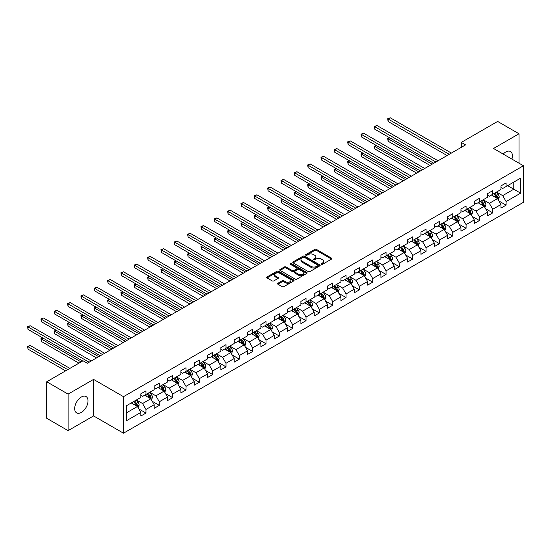<?xml version="1.0" encoding="UTF-8"?>
<svg xmlns="http://www.w3.org/2000/svg" width="551" height="551" viewBox="0 0 551 551"><rect width="100%" height="100%" fill="white"/><g stroke="black" fill="none" stroke-linecap="round" stroke-linejoin="round"><path stroke-width="0.83" d="M321.447 264.253A0.833 0.482 0 0 0 322.617 264.253L331.537 259.101A1.185 0.682 0 0 0 331.881 258.619A1.185 0.682 0 0 0 331.537 258.137L316.432 249.417A1.185 0.682 0 0 0 314.752 249.417L305.833 254.562A0.833 0.482 0 0 0 305.591 254.899A0.833 0.482 0 0 0 305.833 255.237A0.833 0.482 0 0 0 307.01 255.237L308.167 254.576A3.795 2.19 0 0 1 313.533 254.576L314.793 255.299A3.795 2.19 0 0 1 315.909 256.849A3.795 2.19 0 0 1 314.793 258.398L313.643 259.066A0.833 0.482 0 0 0 313.395 259.404A0.833 0.482 0 0 0 313.643 259.748A0.833 0.482 0 0 0 314.814 259.748L315.971 259.08A3.795 2.19 0 0 1 321.336 259.08L322.597 259.803A3.795 2.19 0 0 1 323.712 261.36A3.795 2.19 0 0 1 322.597 262.91L321.447 263.571A0.833 0.482 0 0 0 321.199 263.915A0.833 0.482 0 0 0 321.447 264.253L321.447 263.571M81.341 412.423A9.429 5.448 120 0 0 87.506 404.11A9.429 5.448 120 0 0 86.059 396.555A9.429 5.448 120 0 0 81.341 397.023A9.429 5.448 120 0 0 75.184 405.329A9.429 5.448 120 0 0 76.63 412.885A9.429 5.448 120 0 0 81.341 412.423M511.907 159.101A9.429 5.448 120 0 0 510.467 151.525A9.429 5.448 120 0 0 505.749 151.993A9.429 5.448 120 0 0 503.187 154.066M277.911 283.235A1.185 0.682 0 0 0 277.566 283.717A1.185 0.682 0 0 0 277.911 284.199L282.146 286.651A1.185 0.682 0 0 0 283.827 286.651L293.731 280.934A1.185 0.682 0 0 0 294.076 280.445A1.185 0.682 0 0 0 293.731 279.963L278.627 271.244A1.185 0.682 0 0 0 276.946 271.244L267.042 276.96A1.185 0.682 0 0 0 266.698 277.442A1.185 0.682 0 0 0 267.042 277.924L272.16 280.886A1.185 0.682 0 0 0 273.84 280.886L278.076 278.434A1.185 0.682 0 0 0 278.427 277.952A1.185 0.682 0 0 0 278.076 277.47L275.541 276.003A3.175 1.832 0 0 1 274.612 274.708A3.175 1.832 0 0 1 276.568 273.014A3.175 1.832 0 0 1 280.032 273.406L289.978 279.15A3.175 1.832 0 0 1 290.907 280.445A3.175 1.832 0 0 1 288.944 282.14A3.175 1.832 0 0 1 285.487 281.74L283.827 280.79A1.185 0.682 0 0 0 282.146 280.79L277.911 283.235L277.911 284.199L282.146 281.775L282.146 280.79M93.574 379.398L68.09 394.11L46.718 381.767L46.718 418.292L68.09 430.634L93.574 415.922L123.493 433.203L123.493 396.672L93.574 379.398L93.574 415.922M519.008 163.192L519.008 133.776L493.524 148.488L523.45 165.761L123.493 396.672M519.008 133.776L497.629 121.434L461.29 142.413L461.29 147.351M46.718 381.767L83.056 360.788L87.327 363.254L465.567 144.885L461.29 142.413M308.25 271.581A1.185 0.682 0 0 0 309.924 271.581L319.828 265.864A1.185 0.682 0 0 0 320.179 265.375A1.185 0.682 0 0 0 319.828 264.893L304.724 256.174A1.185 0.682 0 0 0 303.043 256.174L293.139 261.89A1.185 0.682 0 0 0 292.795 262.372A1.185 0.682 0 0 0 293.139 262.861L308.25 271.581M290.577 264.432A0.833 0.482 0 0 1 291.424 264.549L306.762 273.406L296.879 279.116A1.185 0.682 0 0 1 295.198 279.116L280.094 270.396L280.094 269.425A1.185 0.682 0 0 0 279.743 269.907A1.185 0.682 0 0 0 280.094 270.396M280.094 269.425L284.33 266.98A1.185 0.682 0 0 1 286.01 266.98L292.133 270.513A1.185 0.682 0 0 0 293.814 270.513L296.624 268.895A1.185 0.682 0 0 0 296.975 268.406A1.185 0.682 0 0 0 296.624 267.924L290.246 264.239A0.833 0.482 0 0 1 290.005 263.901A0.833 0.482 0 0 1 290.515 263.461A0.833 0.482 0 0 1 291.424 263.564L306.776 272.428A1.185 0.682 0 0 1 307.127 272.91A1.185 0.682 0 0 1 306.776 273.399L306.776 272.428M123.493 433.203L523.45 202.293L523.45 165.761M138.838 408.938L145.981 413.064L145.981 409.462L154.19 404.723L154.19 408.325L159.315 405.364L159.315 401.762L167.525 397.023L167.525 400.625L172.656 397.664L172.656 394.061L180.866 389.323L180.866 392.925L185.99 389.963L185.99 386.361L194.2 381.623L194.2 385.225L199.331 382.263L199.331 378.661L207.541 373.922L207.541 377.525L212.665 374.563L212.665 370.961L220.875 366.215L220.875 369.824L226.006 366.863L226.006 363.254L234.216 358.515L234.216 362.124L239.341 359.162L239.341 355.553L247.551 350.815L247.551 354.424L252.682 351.462L252.682 347.853L260.892 343.115L260.892 346.724L266.016 343.762L266.016 340.153L274.226 335.414L274.226 339.023L279.357 336.062L279.357 332.453L287.567 327.714L287.567 331.323L292.691 328.362L292.691 324.753L300.901 320.014L300.901 323.623L306.032 320.661L306.032 317.052L314.235 312.314L314.235 315.923L319.366 312.961L319.366 309.352L327.576 304.613L327.576 308.223L332.708 305.261L332.708 301.652L340.911 296.913L340.911 300.522L346.042 297.554L346.042 293.952L354.252 289.213L354.252 292.815L359.383 289.854L359.383 286.251L367.586 281.513L367.586 285.115L372.717 282.153L372.717 278.551L380.927 273.813L380.927 277.415L386.058 274.453L386.058 270.851L394.261 266.112L394.261 269.714L399.392 266.753L399.392 263.151L407.602 258.412L407.602 262.014L412.733 259.053L412.733 255.45L420.936 250.712L420.936 254.314L426.068 251.352L426.068 247.75L434.278 243.012L434.278 246.614L439.409 243.652L439.409 240.05L447.612 235.311L447.612 238.914L452.743 235.952L452.743 232.35L460.953 227.611L460.953 231.213L466.084 228.252L466.084 224.65L474.287 219.911L474.287 223.513L479.418 220.552L479.418 216.949L487.628 212.211L487.628 215.813L492.759 212.851L492.759 209.249L500.962 204.511L500.962 208.113L506.093 205.151L506.093 201.549L520.626 193.16L520.626 178.152L513.787 182.099L513.787 189.207L520.626 193.16M145.981 413.064L140.849 416.026L140.849 412.423L126.317 420.812L126.317 405.805L140.849 397.416L140.849 393.813L145.981 390.852L145.981 394.454L154.19 389.715L154.19 386.113L159.315 383.152L159.315 386.754L167.525 382.015L167.525 378.413L172.656 375.451L172.656 379.054L180.866 374.315L180.866 370.713L185.99 367.751L185.99 371.353L194.2 366.615L194.2 363.013L199.331 360.051L199.331 363.653L207.541 358.915L207.541 355.312L212.665 352.351L212.665 355.953L220.875 351.214L220.875 347.612L226.006 344.65L226.006 348.253L234.216 343.514L234.216 339.912L239.341 336.95L239.341 340.552L247.551 335.814L247.551 332.212L252.682 329.25L252.682 332.852L260.892 328.114L260.892 324.511L266.016 321.55L266.016 325.152L274.226 320.413L274.226 316.804L279.357 313.843L279.357 317.452L287.567 312.713L287.567 309.104L292.691 306.142L292.691 309.752L300.901 305.013L300.901 301.404L306.032 298.442L306.032 302.051L314.235 297.313L314.235 293.704L319.366 290.742L319.366 294.351L327.576 289.612L327.576 286.003L332.708 283.042L332.708 286.651L340.911 281.912L340.911 278.303L346.042 275.342L346.042 278.951L354.252 274.212L354.252 270.603L359.383 267.641L359.383 271.25L367.586 266.512L367.586 262.903L372.717 259.941L372.717 263.55L380.927 258.812L380.927 255.203L386.058 252.241L386.058 255.85L394.261 251.111L394.261 247.502L399.392 244.541L399.392 248.143L407.602 243.404L407.602 239.802L412.733 236.84L412.733 240.443L420.936 235.704L420.936 232.102L426.068 229.14L426.068 232.742L434.278 228.004L434.278 224.402L439.409 221.44L439.409 225.042L447.612 220.304L447.612 216.701L452.743 213.74L452.743 217.342L460.953 212.603L460.953 209.001L466.084 206.04L466.084 209.642L474.287 204.903L474.287 201.301L479.418 198.339L479.418 201.941L487.628 197.203L487.628 193.601L492.759 190.639L492.759 194.241L500.962 189.503L500.962 185.901L506.093 182.939L506.093 186.541L520.626 178.152M144.61 395.246L150.767 398.8L142.557 403.539L136.407 399.985M140.849 395.439L142.557 396.431L145.981 394.454M142.557 403.539L145.981 409.462M150.767 398.8L154.19 404.723M157.951 387.546L164.108 391.1L155.899 395.838L149.741 392.284M154.19 387.739L155.899 388.73L159.315 386.754M155.899 395.838L159.315 401.762M164.108 391.1L167.525 397.023M171.285 379.846L177.443 383.4L169.233 388.138L163.082 384.584M167.525 380.038L169.233 381.03L172.656 379.054M169.233 388.138L172.656 394.061M177.443 383.4L180.866 389.323M184.626 372.139L190.784 375.699L182.574 380.438L176.416 376.884M180.866 372.338L182.574 373.323L185.99 371.353M182.574 380.438L185.99 386.361M190.784 375.699L194.2 381.623M197.961 364.438L204.118 367.992L195.908 372.738L189.758 369.177M194.2 364.638L195.908 365.623L199.331 363.653M195.908 372.738L199.331 378.661M204.118 367.992L207.541 373.922M211.302 356.738L217.459 360.292L209.249 365.031L203.092 361.477M207.541 356.938L209.249 357.923L212.665 355.953M209.249 365.031L212.665 370.961M217.459 360.292L220.875 366.215M224.636 349.038L230.793 352.592L222.583 357.33L216.433 353.776M220.875 349.238L222.583 350.222L226.006 348.253M222.583 357.33L226.006 363.254M230.793 352.592L234.216 358.515M237.977 341.338L244.134 344.892L235.924 349.63L229.767 346.076M234.216 341.537L235.924 342.522L239.341 340.552M235.924 349.63L239.341 355.553M244.134 344.892L247.551 350.815M251.311 333.637L257.469 337.191L249.259 341.93L243.108 338.376M247.551 333.837L249.259 334.822L252.682 332.852M249.259 341.93L252.682 347.853M257.469 337.191L260.892 343.115M264.652 325.937L270.81 329.491L262.6 334.23L256.442 330.676M260.892 326.137L262.6 327.122L266.016 325.152M262.6 334.23L266.016 340.153M270.81 329.491L274.226 335.414M277.986 318.237L284.144 321.791L275.934 326.529L269.783 322.976M274.226 318.437L275.934 319.422L279.357 317.452M275.934 326.529L279.357 332.453M284.144 321.791L287.567 327.714M291.327 310.537L297.478 314.091L289.275 318.829L283.118 315.275M287.567 310.736L289.275 311.721L292.691 309.752M289.275 318.829L292.691 324.753M297.478 314.091L300.901 320.014M304.662 302.836L310.819 306.39L302.609 311.129L296.452 307.575M300.901 303.036L302.609 304.021L306.032 302.051M302.609 311.129L306.032 317.052M310.819 306.39L314.235 312.314M318.003 295.136L324.153 298.69L315.95 303.429L309.793 299.875M314.235 295.336L315.95 296.321L319.366 294.351M315.95 303.429L319.366 309.352M324.153 298.69L327.576 304.613M331.337 287.436L337.494 290.99L329.284 295.729L323.127 292.175M327.576 287.636L329.284 288.621L332.708 286.651M329.284 295.729L332.708 301.652M337.494 290.99L340.911 296.913M344.678 279.736L350.829 283.29L342.626 288.028L336.468 284.474M340.911 279.936L342.626 280.92L346.042 278.951M342.626 288.028L346.042 293.952M350.829 283.29L354.252 289.213M358.012 272.036L364.17 275.59L355.96 280.328L349.802 276.774M354.252 272.235L355.96 273.22L359.383 271.25M355.96 280.328L359.383 286.251M364.17 275.59L367.586 281.513M371.353 264.335L377.504 267.889L369.301 272.628L363.143 269.074M367.586 264.535L369.301 265.52L372.717 263.55M369.301 272.628L372.717 278.551M377.504 267.889L380.927 273.813M384.688 256.635L390.845 260.189L382.635 264.928L376.478 261.374M380.927 256.835L382.635 257.82L386.058 255.85M382.635 264.928L386.058 270.851M390.845 260.189L394.261 266.112M398.029 248.935L404.179 252.489L395.976 257.227L389.819 253.674M394.261 249.135L395.976 250.12L399.392 248.143M395.976 257.227L399.392 263.151M404.179 252.489L407.602 258.412M411.363 241.235L417.52 244.789L409.31 249.527L403.153 245.973M407.602 241.434L409.31 242.419L412.733 240.443M409.31 249.527L412.733 255.45M417.52 244.789L420.936 250.712M424.704 233.534L430.854 237.088L422.651 241.827L416.494 238.273M420.936 233.734L422.651 234.719L426.068 232.742M422.651 241.827L426.068 247.75M430.854 237.088L434.278 243.012M438.038 225.834L444.196 229.388L435.986 234.127L429.828 230.573M434.278 226.034L435.986 227.019L439.409 225.042M435.986 234.127L439.409 240.05M444.196 229.388L447.612 235.311M451.379 218.134L457.53 221.688L449.327 226.427L443.169 222.873M447.612 218.334L449.327 219.319L452.743 217.342M449.327 226.427L452.743 232.35M457.53 221.688L460.953 227.611M464.713 210.434L470.871 213.988L462.661 218.726L456.503 215.172M460.953 210.634L462.661 211.618L466.084 209.642M462.661 218.726L466.084 224.65M470.871 213.988L474.287 219.911M478.048 202.734L484.205 206.288L476.002 211.026L469.845 207.472M474.287 202.933L476.002 203.918L479.418 201.941M476.002 211.026L479.418 216.949M484.205 206.288L487.628 212.211M491.389 195.033L497.546 198.587L489.336 203.326L483.179 199.772M487.628 195.233L489.336 196.218L492.759 194.241M489.336 203.326L492.759 209.249M497.546 198.587L500.962 204.511M507.636 185.653L513.787 189.207L502.677 195.626L496.52 192.072M500.962 187.533L502.677 188.518L506.093 186.541M502.677 195.626L506.093 201.549M68.09 394.11L68.09 430.634M126.317 412.913L137.433 406.5L131.276 402.946M137.433 406.5L140.849 412.423M498.958 201.032L506.093 205.151M485.617 208.733L492.759 212.851M472.283 216.433L479.418 220.552M458.942 224.133L466.084 228.252M445.607 231.833L452.743 235.952M432.266 239.533L439.409 243.652M418.932 247.234L426.068 251.352M405.591 254.934L412.733 259.053M392.257 262.634L399.392 266.753M378.916 270.334L386.058 274.453M365.582 278.035L372.717 282.153M352.241 285.735L359.383 289.854M338.906 293.435L346.042 297.554M325.565 301.135L332.708 305.261M312.231 308.835L319.366 312.961M298.89 316.536L306.032 320.661M285.556 324.236L292.691 328.362M272.215 331.936L279.357 336.062M258.88 339.636L266.016 343.762M245.539 347.337L252.682 351.462M232.205 355.037L239.341 359.162M218.864 362.737L226.006 366.863M205.53 370.437L212.665 374.563M192.189 378.138L199.331 382.263M178.855 385.838L185.99 389.963M165.514 393.538L172.656 397.664M152.179 401.238L159.315 405.364M321.777 264.37L322.597 263.895A3.795 2.19 0 0 0 323.712 262.345L323.712 261.36M315.909 256.849L315.909 257.84A3.795 2.19 0 0 1 314.793 259.39L313.974 259.865M331.537 258.137L331.537 259.101L316.432 250.402A1.185 0.682 0 0 0 314.752 250.402L306.17 255.361M319.828 264.893L319.828 265.864L304.724 257.159A1.185 0.682 0 0 0 303.043 257.159L293.16 262.868M317.734 265.72A0.833 0.482 0 0 0 317.975 265.375A0.833 0.482 0 0 0 317.734 265.038L304.469 257.386A0.833 0.482 0 0 0 303.298 257.386L302.079 258.088A3.795 2.19 0 0 0 300.97 259.638A3.795 2.19 0 0 0 302.079 261.188L311.143 266.422A3.795 2.19 0 0 0 316.515 266.422L317.734 265.72L317.734 266.705A0.833 0.482 0 0 0 317.975 266.367L317.975 265.375M300.97 259.638L300.97 260.623A3.795 2.19 0 0 0 302.079 262.173L302.079 261.188M317.734 266.705L316.515 267.407A3.795 2.19 0 0 1 311.143 267.407L302.079 262.173M280.108 270.403L284.33 267.965L284.33 266.98M296.975 268.406L296.975 269.391A1.185 0.682 0 0 1 296.624 269.88L293.814 271.505A1.185 0.682 0 0 1 292.133 271.505L286.01 267.965A1.185 0.682 0 0 0 284.33 267.965M298.49 274.184A3.175 1.832 0 0 0 301.955 274.584A3.175 1.832 0 0 0 303.911 272.89A3.175 1.832 0 0 0 302.981 271.595L299.475 269.57A1.185 0.682 0 0 0 297.802 269.57L294.992 271.195A1.185 0.682 0 0 0 294.64 271.677A1.185 0.682 0 0 0 294.992 272.16L298.49 274.184L298.49 275.169A3.175 1.832 0 0 0 301.955 275.569A3.175 1.832 0 0 0 303.911 273.875L303.911 272.89M294.64 271.677L294.64 272.662A1.185 0.682 0 0 0 294.992 273.151L294.992 272.16M298.49 275.169L294.992 273.151M290.907 280.445L290.907 281.437A3.175 1.832 0 0 1 288.944 283.124A3.175 1.832 0 0 1 285.487 282.732L283.827 281.775A1.185 0.682 0 0 0 282.146 281.775M274.612 274.708L274.612 275.693A3.175 1.832 0 0 0 275.541 276.988L275.541 276.003M278.062 278.448L275.541 276.988M293.731 279.963L293.731 280.934L278.627 272.228A1.185 0.682 0 0 0 276.946 272.228L267.056 277.938M498.221 199.758L499.234 197.196A3.203 1.853 -120 0 0 498.214 194.469L496.451 192.113M493.372 196.177L492.174 194.579M389.757 137.84L388.131 138.776L388.131 141.242L430 165.417M493.799 193.642L495.563 195.998A3.203 1.853 60 0 1 496.479 197.926L497.505 197.334A3.203 1.853 -120 0 0 496.589 195.405L494.826 193.05M494.02 193.511L495.983 196.128A1.632 0.944 60 0 1 496.279 196.624L497.505 197.334M388.131 141.242L387.663 138.508L432.136 164.184M387.663 138.508L389.571 137.729M449.237 154.308L388.131 119.03L390.273 117.797L451.379 153.075M447.102 155.547L388.131 121.502L388.131 119.03L387.663 118.761L390.273 117.797M388.131 121.502L387.663 118.761M484.88 207.458L485.899 204.896A3.203 1.853 -120 0 0 484.88 202.169L483.11 199.813M480.038 203.877L478.84 202.279M376.423 145.54L374.797 146.476L374.797 148.942L416.666 173.117M480.465 201.342L482.228 203.698A3.203 1.853 60 0 1 483.144 205.626L484.171 205.034A3.203 1.853 -120 0 0 483.255 203.105L481.484 200.75M480.686 201.211L482.642 203.829A1.632 0.944 60 0 1 482.938 204.325L484.171 205.034M374.797 148.942L374.329 146.208L418.801 171.884M374.329 146.208L376.23 145.43M471.546 215.159L472.565 212.596A3.203 1.853 -120 0 0 471.539 209.869L469.776 207.513M466.697 211.577L465.499 209.979M363.081 153.24L361.456 154.177L361.456 156.642L403.325 180.818M467.124 209.043L468.887 211.398A3.203 1.853 60 0 1 469.803 213.327L470.829 212.734A3.203 1.853 -120 0 0 469.913 210.806L468.15 208.45M467.344 208.912L469.307 211.529A1.632 0.944 60 0 1 469.604 212.025L470.829 212.734M361.456 156.642L360.988 153.908L405.467 179.585M360.988 153.908L362.895 153.13M435.903 162.008L374.797 126.73L376.932 125.497L438.038 160.775M433.761 163.248L374.797 129.203L374.797 126.73L374.329 126.461L376.932 125.497M374.797 129.203L374.329 126.461M422.562 169.708L361.456 134.43L363.598 133.197L424.704 168.475M420.427 170.948L361.456 136.903L361.456 134.43L360.988 134.162L363.598 133.197M361.456 136.903L360.988 134.162M458.205 222.859L459.224 220.297A3.203 1.853 -120 0 0 458.205 217.569L456.435 215.214M453.363 219.284L452.164 217.679M349.747 160.94L348.122 161.877L348.122 164.343L389.991 188.518M453.79 216.743L455.553 219.098A3.203 1.853 60 0 1 456.469 221.027L457.495 220.434A3.203 1.853 -120 0 0 456.579 218.506L454.816 216.15M454.01 216.612L455.966 219.229A1.632 0.944 60 0 1 456.262 219.725L457.495 220.434M348.122 164.343L347.653 161.608L392.126 187.285M347.653 161.608L349.561 160.83M444.871 230.559L445.89 227.997A3.203 1.853 -120 0 0 444.864 225.269L443.1 222.914M440.022 226.984L438.823 225.38M336.406 168.64L334.781 169.577L334.781 172.043L376.65 196.218M440.449 224.443L442.212 226.798A3.203 1.853 60 0 1 443.128 228.727L444.154 228.135A3.203 1.853 -120 0 0 443.238 226.206L441.475 223.851M440.669 224.312L442.632 226.929A1.632 0.944 60 0 1 442.928 227.425L444.154 228.135M334.781 172.043L334.312 169.309L378.792 194.985M334.312 169.309L336.22 168.53M431.529 238.259L432.549 235.697A3.203 1.853 -120 0 0 431.529 232.97L429.759 230.614M426.688 234.685L425.489 233.08M323.072 176.341L321.447 177.277L321.447 179.75L363.316 203.918M427.115 232.143L428.878 234.499A3.203 1.853 60 0 1 429.794 236.427L430.82 235.835A3.203 1.853 -120 0 0 429.904 233.906L428.141 231.551M427.335 232.012L429.291 234.63A1.632 0.944 60 0 1 429.587 235.125L430.82 235.835M321.447 179.75L320.978 177.009L365.451 202.685M320.978 177.009L322.886 176.23M409.228 177.408L348.122 142.13L350.257 140.898L411.363 176.175M407.086 178.648L348.122 144.603L348.122 142.13L347.653 141.862L350.257 140.898M348.122 144.603L347.653 141.862M395.887 185.108L334.781 149.831L336.923 148.598L398.029 183.876M393.751 186.348L334.781 152.303L334.781 149.831L334.312 149.562L336.923 148.598M334.781 152.303L334.312 149.562M382.552 192.816L321.447 157.531L323.582 156.298L384.688 191.576M380.41 194.048L321.447 160.004L321.447 157.531L320.978 157.262L323.582 156.298M321.447 160.004L320.978 157.262M369.211 200.516L308.105 165.231L310.247 163.998L371.353 199.276M367.076 201.749L308.105 167.704L308.105 165.231L307.637 164.963L310.247 163.998M308.105 167.704L307.637 164.963M355.877 208.216L294.771 172.931L296.906 171.698L358.012 206.976M353.735 209.449L294.771 175.404L294.771 172.931L294.303 172.663L296.906 171.698M294.771 175.404L294.303 172.663M342.536 215.916L281.43 180.632L283.572 179.399L344.678 214.676M340.401 217.149L281.43 183.104L281.43 180.632L280.962 180.363L283.572 179.399M281.43 183.104L280.962 180.363M329.202 223.616L268.096 188.332L270.231 187.099L331.337 222.377M327.06 224.849L268.096 190.804L268.096 188.332L267.628 188.063L270.231 187.099M268.096 190.804L267.628 188.063M315.861 231.317L254.762 196.039L256.897 194.799L318.003 230.077M313.726 232.55L254.762 198.505L254.762 196.039L254.286 195.763L256.897 194.799M254.762 198.505L254.286 195.763M302.527 239.017L241.421 203.739L243.556 202.499L304.662 237.777M300.391 240.25L241.421 206.205L241.421 203.739L240.952 203.464L243.556 202.499M241.421 206.205L240.952 203.464M289.185 246.717L228.086 211.439L230.222 210.2L291.327 245.477M287.05 247.95L228.086 213.905L228.086 211.439L227.611 211.164L230.222 210.2M228.086 213.905L227.611 211.164M275.851 254.417L214.745 219.14L216.88 217.9L277.986 253.178M273.716 255.65L214.745 221.605L214.745 219.14L214.277 218.864L216.88 217.9M214.745 221.605L214.277 218.864M262.51 262.118L201.411 226.84L203.546 225.6L264.652 260.885M260.375 263.35L201.411 229.306L201.411 226.84L200.936 226.564L203.546 225.6M201.411 229.306L200.936 226.564M249.176 269.818L188.07 234.54L190.205 233.3L251.311 268.585M247.041 271.051L188.07 237.006L188.07 234.54L187.602 234.265L190.205 233.3M188.07 237.006L187.602 234.265M235.835 277.518L174.736 242.24L176.871 241.001L237.977 276.285M233.7 278.751L174.736 244.706L174.736 242.24L174.261 241.965L176.871 241.001M174.736 244.706L174.261 241.965M222.501 285.218L161.395 249.94L163.53 248.701L224.636 283.985M220.366 286.451L161.395 252.406L161.395 249.94L160.926 249.665L163.53 248.701M161.395 252.406L160.926 249.665M209.16 292.918L148.061 257.641L150.196 256.401L211.302 291.686M207.024 294.151L148.061 260.106L148.061 257.641L147.585 257.365L150.196 256.401M148.061 260.106L147.585 257.365M195.825 300.619L134.719 265.341L136.855 264.108L197.961 299.386M193.69 301.852L134.719 267.807L134.719 265.341L134.251 265.065L136.855 264.108M134.719 267.807L134.251 265.065M182.484 308.319L121.385 273.041L123.52 271.808L184.626 307.086M180.349 309.552L121.385 275.507L121.385 273.041L120.91 272.766L123.52 271.808M121.385 275.507L120.91 272.766M169.15 316.019L108.044 280.741L110.186 279.509L171.285 314.786M167.015 317.252L108.044 283.207L108.044 280.741L107.576 280.466L110.186 279.509M108.044 283.207L107.576 280.466M418.195 245.96L419.215 243.397A3.203 1.853 -120 0 0 418.188 240.67L416.425 238.314M413.346 242.385L412.148 240.78M309.731 184.041L308.105 184.978L308.105 187.45L349.975 211.618M413.773 239.843L415.537 242.199A3.203 1.853 60 0 1 416.453 244.127L417.479 243.535A3.203 1.853 -120 0 0 416.563 241.607L414.8 239.251M414.001 239.713L415.957 242.33A1.632 0.944 60 0 1 416.253 242.826L417.479 243.535M308.105 187.45L307.637 184.709L352.117 210.386M307.637 184.709L309.545 183.931M404.854 253.66L405.873 251.098A3.203 1.853 -120 0 0 404.854 248.37L403.084 246.015M400.012 250.085L398.814 248.48M296.397 191.741L294.771 192.678L294.771 195.15L336.64 219.319M400.439 247.544L402.202 249.899A3.203 1.853 60 0 1 403.118 251.828L404.145 251.235A3.203 1.853 -120 0 0 403.229 249.307L401.465 246.951M400.66 247.413L402.616 250.03A1.632 0.944 60 0 1 402.912 250.526L404.145 251.235M294.771 195.15L294.303 192.409L338.775 218.086M294.303 192.409L296.211 191.631M391.52 261.36L392.539 258.798A3.203 1.853 -120 0 0 391.513 256.07L389.75 253.715M386.671 257.785L385.473 256.181M283.056 199.441L281.43 200.378L281.43 202.851L323.299 227.019M387.098 255.244L388.861 257.599A3.203 1.853 60 0 1 389.777 259.528L390.804 258.936A3.203 1.853 -120 0 0 389.888 257.007L388.124 254.652M387.325 255.113L389.281 257.73A1.632 0.944 60 0 1 389.578 258.226L390.804 258.936M281.43 202.851L280.962 200.109L325.441 225.786M280.962 200.109L282.87 199.331M378.179 269.06L379.198 266.498A3.203 1.853 -120 0 0 378.179 263.771L376.409 261.415M373.337 265.486L372.139 263.881M269.721 207.142L268.096 208.078L268.096 210.551L309.965 234.719M373.764 262.944L375.527 265.3A3.203 1.853 60 0 1 376.443 267.228L377.469 266.636A3.203 1.853 -120 0 0 376.553 264.707L374.79 262.352M373.984 262.813L375.94 265.43A1.632 0.944 60 0 1 376.237 265.926L377.469 266.636M268.096 210.551L267.628 207.81L312.1 233.486M267.628 207.81L269.535 207.031M364.845 276.76L365.864 274.198A3.203 1.853 -120 0 0 364.838 271.471L363.075 269.115M359.996 273.186L358.797 271.581M256.38 214.842L254.762 215.778L254.762 218.251L296.624 242.419M360.423 270.644L362.186 273A3.203 1.853 60 0 1 363.109 274.928L364.128 274.336A3.203 1.853 -120 0 0 363.212 272.408L361.449 270.052M360.65 270.513L362.606 273.131A1.632 0.944 60 0 1 362.902 273.627L364.128 274.336M254.762 218.251L254.286 215.51L298.766 241.186M254.286 215.51L256.194 214.732M351.504 284.461L352.523 281.898A3.203 1.853 -120 0 0 351.504 279.171L349.733 276.816M346.662 280.886L345.463 279.281M243.046 222.542L241.421 223.479L241.421 225.951L283.29 250.12M347.089 278.345L348.852 280.7A3.203 1.853 60 0 1 349.768 282.629L350.794 282.036A3.203 1.853 -120 0 0 349.878 280.108L348.115 277.752M347.309 278.214L349.265 280.831A1.632 0.944 60 0 1 349.561 281.327L350.794 282.036M241.421 225.951L240.952 223.21L285.425 248.887M240.952 223.21L242.86 222.432M338.169 292.161L339.189 289.599A3.203 1.853 -120 0 0 338.162 286.871L336.399 284.516M333.321 288.586L332.122 286.981M229.705 230.242L228.086 231.179L228.086 233.652L269.949 257.82M333.748 286.045L335.511 288.4A3.203 1.853 60 0 1 336.434 290.329L337.46 289.736A3.203 1.853 -120 0 0 336.537 287.808L334.774 285.452M333.975 285.914L335.931 288.531A1.632 0.944 60 0 1 336.227 289.027L337.46 289.736M228.086 233.652L227.611 230.91L272.091 256.587M227.611 230.91L229.519 230.132M324.835 299.861L325.848 297.299A3.203 1.853 -120 0 0 324.828 294.571L323.065 292.216M319.986 296.286L318.788 294.682M216.371 237.942L214.745 238.879L214.745 241.352L256.614 265.52M320.413 293.745L322.177 296.101A3.203 1.853 60 0 1 323.093 298.029L324.119 297.437A3.203 1.853 -120 0 0 323.203 295.508L321.44 293.153M320.634 293.614L322.59 296.231A1.632 0.944 60 0 1 322.886 296.727L324.119 297.437M214.745 241.352L214.277 238.611L258.75 264.287M214.277 238.611L216.185 237.832M311.494 307.561L312.513 304.999A3.203 1.853 -120 0 0 311.487 302.272L309.724 299.916M306.645 303.987L305.447 302.382M203.03 245.643L201.411 246.579L201.411 249.052L243.273 273.22M307.072 301.445L308.835 303.801A3.203 1.853 60 0 1 309.758 305.729L310.785 305.137A3.203 1.853 -120 0 0 309.862 303.208L308.099 300.853M307.3 301.321L309.256 303.932A1.632 0.944 60 0 1 309.552 304.428L310.785 305.137M201.411 249.052L200.936 246.311L245.415 271.987M200.936 246.311L202.844 245.532M298.16 315.262L299.172 312.699A3.203 1.853 -120 0 0 298.153 309.972L296.39 307.616M293.311 311.687L292.113 310.082M189.696 253.343L188.07 254.28L188.07 256.752L229.939 280.92M293.738 309.145L295.501 311.501A3.203 1.853 60 0 1 296.417 313.429L297.444 312.837A3.203 1.853 -120 0 0 296.528 310.909L294.764 308.553M293.959 309.021L295.915 311.632A1.632 0.944 60 0 1 296.211 312.128L297.444 312.837M188.07 256.752L187.602 254.011L232.074 279.688M187.602 254.011L189.51 253.233M284.819 322.962L285.838 320.4A3.203 1.853 -120 0 0 284.812 317.672L283.049 315.317M279.97 319.387L278.772 317.782M176.354 261.043L174.736 261.98L174.736 264.452L216.598 288.621M280.397 316.846L282.16 319.201A3.203 1.853 60 0 1 283.083 321.13L284.109 320.537A3.203 1.853 -120 0 0 283.186 318.609L281.423 316.253M280.624 316.722L282.58 319.332A1.632 0.944 60 0 1 282.877 319.828L284.109 320.537M174.736 264.452L174.261 261.711L218.74 287.388M174.261 261.711L176.168 260.933M271.485 330.662L272.497 328.1A3.203 1.853 -120 0 0 271.478 325.372L269.714 323.017M266.636 327.087L265.437 325.483M163.02 268.743L161.395 269.68L161.395 272.153L203.264 296.321M267.063 324.546L268.826 326.901A3.203 1.853 60 0 1 269.742 328.83L270.768 328.238A3.203 1.853 -120 0 0 269.852 326.309L268.089 323.954M267.283 324.422L269.239 327.032A1.632 0.944 60 0 1 269.535 327.528L270.768 328.238M161.395 272.153L160.926 269.411L205.399 295.088M160.926 269.411L162.834 268.633M258.144 338.362L259.163 335.8A3.203 1.853 -120 0 0 258.137 333.073L256.373 330.717M253.295 334.788L252.096 333.183M149.686 276.444L148.061 277.38L148.061 279.853L189.923 304.021M253.722 332.246L255.485 334.602A3.203 1.853 60 0 1 256.408 336.53L257.434 335.938A3.203 1.853 -120 0 0 256.511 334.009L254.748 331.654M253.949 332.122L255.905 334.732A1.632 0.944 60 0 1 256.201 335.228L257.434 335.938M148.061 279.853L147.585 277.112L192.065 302.788M147.585 277.112L149.493 276.333M244.809 346.062L245.822 343.5A3.203 1.853 -120 0 0 244.802 340.773L243.039 338.417M239.96 342.488L238.762 340.883M136.345 284.144L134.719 285.081L134.719 287.553L176.589 311.721M240.388 339.946L242.151 342.302A3.203 1.853 60 0 1 243.067 344.23L244.093 343.638A3.203 1.853 -120 0 0 243.177 341.71L241.414 339.354M240.608 339.822L242.564 342.433A1.632 0.944 60 0 1 242.86 342.929L244.093 343.638M134.719 287.553L134.251 284.812L178.724 310.488M134.251 284.812L136.159 284.034M231.468 353.763L232.488 351.201A3.203 1.853 -120 0 0 231.461 348.473L229.698 346.118M226.619 350.188L225.421 348.59M123.011 291.844L121.385 292.781L121.385 295.253L163.248 319.422M227.046 347.647L228.817 350.002A3.203 1.853 60 0 1 229.733 351.931L230.759 351.338A3.203 1.853 -120 0 0 229.836 349.41L228.073 347.054M227.274 347.523L229.23 350.133A1.632 0.944 60 0 1 229.526 350.629L230.759 351.338M121.385 295.253L120.91 292.512L165.39 318.189M120.91 292.512L122.818 291.741M218.134 361.463L219.146 358.901A3.203 1.853 -120 0 0 218.127 356.173L216.364 353.818M213.285 357.888L212.087 356.29M109.67 299.544L108.044 300.481L108.044 302.954L149.913 327.122M213.712 355.347L215.475 357.702A3.203 1.853 60 0 1 216.391 359.631L217.418 359.038A3.203 1.853 -120 0 0 216.502 357.11L214.738 354.754M213.933 355.223L215.889 357.833A1.632 0.944 60 0 1 216.192 358.329L217.418 359.038M108.044 302.954L107.576 300.212L152.048 325.889M107.576 300.212L109.484 299.441M204.793 369.163L205.812 366.601A3.203 1.853 -120 0 0 204.786 363.874L203.023 361.518M199.951 365.588L198.746 363.991M96.335 307.244L94.71 308.188L94.71 310.654L136.572 334.822M200.371 363.047L202.141 365.403A3.203 1.853 60 0 1 203.057 367.331L204.084 366.739A3.203 1.853 -120 0 0 203.167 364.81L201.397 362.455M200.598 362.923L202.554 365.533A1.632 0.944 60 0 1 202.851 366.029L204.084 366.739M94.71 310.654L94.235 307.913L138.714 333.589M94.235 307.913L96.143 307.141M191.459 376.863L192.471 374.301A3.203 1.853 -120 0 0 191.452 371.574L189.689 369.218M186.61 373.289L185.411 371.691M82.994 314.945L81.369 315.888L81.369 318.354L123.238 342.522M187.037 370.747L188.8 373.103A3.203 1.853 60 0 1 189.716 375.031L190.742 374.439A3.203 1.853 -120 0 0 189.826 372.51L188.063 370.155M187.257 370.623L189.213 373.234A1.632 0.944 60 0 1 189.516 373.73L190.742 374.439M81.369 318.354L80.901 315.613L125.373 341.289M80.901 315.613L82.808 314.841M155.816 323.719L94.71 288.442L96.845 287.209L157.951 322.487M153.674 324.952L94.71 290.907L94.71 288.442L94.235 288.166L96.845 287.209M94.71 290.907L94.235 288.166M142.475 331.42L81.369 296.142L83.511 294.909L144.61 330.187M140.34 332.652L81.369 298.608L81.369 296.142L80.901 295.866L83.511 294.909M81.369 298.608L80.901 295.866M178.118 384.564L179.137 382.001A3.203 1.853 -120 0 0 178.111 379.274L176.348 376.918M173.276 380.989L172.077 379.391M69.66 322.645L68.035 323.589L68.035 326.054L109.897 350.222M173.696 378.447L175.466 380.803A3.203 1.853 60 0 1 176.382 382.731L177.408 382.139A3.203 1.853 -120 0 0 176.492 380.211L174.722 377.855M173.923 378.323L175.879 380.934A1.632 0.944 60 0 1 176.175 381.43L177.408 382.139M68.035 326.054L67.559 323.313L112.039 348.99M67.559 323.313L69.467 322.542M129.141 339.12L68.035 303.842L70.17 302.609L131.276 337.887M126.999 340.353L68.035 306.308L68.035 303.842L67.559 303.567L70.17 302.609M68.035 306.308L67.559 303.567M164.783 392.264L165.796 389.702A3.203 1.853 -120 0 0 164.777 386.974L163.013 384.619M159.935 388.689L158.736 387.091M56.319 330.345L54.694 331.289L54.694 333.754L96.563 357.923M160.362 386.148L162.125 388.503A3.203 1.853 60 0 1 163.041 390.432L164.067 389.839A3.203 1.853 -120 0 0 163.151 387.911L161.388 385.555M160.582 386.024L162.545 388.634A1.632 0.944 60 0 1 162.841 389.13L164.067 389.839M54.694 333.754L54.225 331.013L98.698 356.69M54.225 331.013L56.133 330.242M115.8 346.82L54.694 311.542L56.836 310.309L117.935 345.587M113.664 348.053L54.694 314.008L54.694 311.542L54.225 311.267L56.836 310.309M54.694 314.008L54.225 311.267M151.442 399.964L152.462 397.402A3.203 1.853 -120 0 0 151.435 394.674L149.672 392.319M146.6 396.389L145.402 394.792M42.985 338.045L41.359 338.989L41.359 341.455L78.951 363.157M147.021 393.848L148.791 396.203A3.203 1.853 60 0 1 149.707 398.132L150.733 397.54A3.203 1.853 -120 0 0 149.817 395.611L148.047 393.256M147.248 393.724L149.204 396.334A1.632 0.944 60 0 1 149.5 396.83L150.733 397.54M41.359 341.455L40.884 338.713L81.087 361.924M40.884 338.713L42.792 337.942M102.465 354.52L41.359 319.243L43.495 318.01L104.6 353.287M100.323 355.753L41.359 321.708L41.359 319.243L40.884 318.967L43.495 318.01M41.359 321.708L40.884 318.967M138.108 407.664L139.121 405.102A3.203 1.853 -120 0 0 138.101 402.375L136.338 400.019M133.259 404.09L132.061 402.492M69.887 368.392L30.16 345.449L28.018 346.689L28.018 349.155L65.61 370.857M133.686 401.548L135.45 403.904A3.203 1.853 60 0 1 136.366 405.832L137.392 405.24A3.203 1.853 -120 0 0 136.476 403.311L134.713 400.956M133.907 401.424L135.87 404.035A1.632 0.944 60 0 1 136.166 404.53L137.392 405.24M28.018 349.155L27.55 346.414L67.752 369.625M27.55 346.414L30.16 345.449M89.124 362.221L28.018 326.943L30.16 325.71L91.259 360.988M82.712 360.988L28.018 329.408L28.018 326.943L27.55 326.667L30.16 325.71M28.018 329.408L27.55 326.667M322.597 263.895L322.597 262.91M313.643 259.748L313.643 259.066M314.793 259.39L314.793 258.398M305.833 255.237L305.833 254.562M314.752 250.402L314.752 249.417M316.432 250.402L316.432 249.417M293.139 262.861L293.139 261.89M303.043 257.159L303.043 256.174M304.724 257.159L304.724 256.174M311.143 267.407L311.143 266.422M316.515 267.407L316.515 266.422M286.01 267.965L286.01 266.98M292.133 271.505L292.133 270.513M293.814 271.505L293.814 270.513M296.624 269.88L296.624 268.895M291.424 264.549L291.424 263.564M283.827 281.775L283.827 280.79M285.487 282.732L285.487 281.74M278.076 278.434L278.076 277.47M267.042 277.924L267.042 276.96M276.946 272.228L276.946 271.244M278.627 272.228L278.627 271.244M497.229 198.408L499.213 197.258M496.589 195.405L498.214 194.469M494.309 196.721L495.563 195.998M483.888 206.108L485.879 204.958M483.255 203.105L484.88 202.169M480.975 204.421L482.228 203.698M470.554 213.809L472.538 212.658M469.913 210.806L471.539 209.869M467.634 212.121L468.887 211.398M457.213 221.509L459.203 220.359M456.579 218.506L458.205 217.569M454.3 219.821L455.553 219.098M443.879 229.209L445.862 228.059M443.238 226.206L444.864 225.269M440.958 227.522L442.212 226.798M430.538 236.909L432.528 235.759M429.904 233.906L431.529 232.97M427.624 235.222L428.878 234.499M417.203 244.61L419.194 243.459M416.563 241.607L418.188 240.67M414.283 242.922L415.537 242.199M403.862 252.31L405.853 251.16M403.229 249.307L404.854 248.37M400.949 250.622L402.202 249.899M390.528 260.01L392.519 258.86M389.888 257.007L391.513 256.07M387.608 258.323L388.861 257.599M377.187 267.71L379.178 266.56M376.553 264.707L378.179 263.771M374.274 266.023L375.527 265.3M363.853 275.41L365.843 274.26M363.212 272.408L364.838 271.471M360.933 273.723L362.186 273M350.512 283.111L352.502 281.96M349.878 280.108L351.504 279.171M347.598 281.423L348.852 280.7M337.178 290.811L339.168 289.661M336.537 287.808L338.162 286.871M334.257 289.123L335.511 288.4M323.843 298.511L325.827 297.361M323.203 295.508L324.828 294.571M320.923 296.824L322.177 296.101M310.502 306.211L312.493 305.061M309.862 303.208L311.487 302.272M307.582 304.524L308.835 303.801M297.168 313.912L299.152 312.761M296.528 310.909L298.153 309.972M294.248 312.224L295.501 311.501M283.827 321.612L285.817 320.462M283.186 318.609L284.812 317.672M280.914 319.924L282.16 319.201M270.493 329.312L272.476 328.162M269.852 326.309L271.478 325.372M267.572 327.625L268.826 326.901M257.152 337.012L259.142 335.862M256.511 334.009L258.137 333.073M254.238 335.325L255.485 334.602M243.817 344.712L245.801 343.562M243.177 341.71L244.802 340.773M240.897 343.025L242.151 342.302M230.476 352.413L232.467 351.262M229.836 349.41L231.461 348.473M227.563 350.725L228.817 350.002M217.142 360.113L219.126 358.963M216.502 357.11L218.127 356.173M214.222 358.425L215.475 357.702M203.801 367.813L205.792 366.663M203.167 364.81L204.786 363.874M200.888 366.126L202.141 365.403M190.467 375.513L192.451 374.363M189.826 372.51L191.452 371.574M187.547 373.826L188.8 373.103M177.126 383.214L179.116 382.063M176.492 380.211L178.111 379.274M174.212 381.526L175.466 380.803M163.792 390.914L165.775 389.764M163.151 387.911L164.777 386.974M160.871 389.226L162.125 388.503M150.451 398.614L152.441 397.464M149.817 395.611L151.435 394.674M147.537 396.934L148.791 396.203M137.116 406.314L139.1 405.164M136.476 403.311L138.101 402.375M134.196 404.634L135.45 403.904"/></g></svg>
